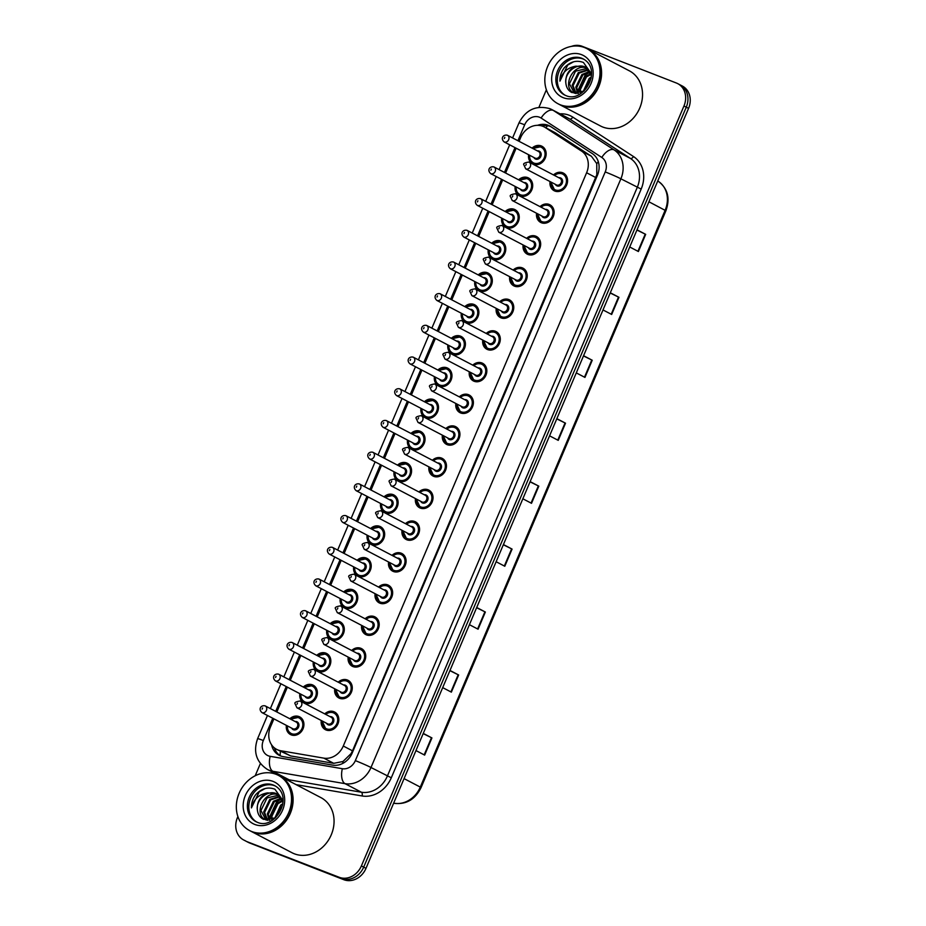 <?xml version="1.0" encoding="UTF-8"?>
<svg xmlns="http://www.w3.org/2000/svg" width="926" height="926" viewBox="0 0 926 926"><rect width="100%" height="100%" fill="white"/><g stroke="black" fill="none" stroke-linecap="round" stroke-linejoin="round"><path stroke-width="1.39" d="M540.043 206.637A9.954 8.496 117.6 0 1 549.187 204.449A9.954 8.496 117.6 0 1 549.917 204.785A9.954 8.496 117.6 0 1 553.042 217.124A9.954 8.496 117.6 0 1 541.409 222.761A9.954 8.496 117.6 0 1 540.68 222.425A9.954 8.496 117.6 0 1 536.582 213.258M526.593 238.341A9.954 8.496 117.6 0 1 535.726 236.153A9.954 8.496 117.6 0 1 536.455 236.477A9.954 8.496 117.6 0 1 539.58 248.828A9.954 8.496 117.6 0 1 527.959 254.465A9.954 8.496 117.6 0 1 527.23 254.129A9.954 8.496 117.6 0 1 523.132 244.962M513.131 270.045A9.954 8.496 117.6 0 1 522.276 267.857A9.954 8.496 117.6 0 1 523.005 268.181A9.954 8.496 117.6 0 1 526.13 280.532A9.954 8.496 117.6 0 1 514.497 286.169A9.954 8.496 117.6 0 1 513.768 285.833A9.954 8.496 117.6 0 1 509.67 276.666M499.681 301.749A9.954 8.496 117.6 0 1 508.814 299.561A9.954 8.496 117.6 0 1 509.543 299.885A9.954 8.496 117.6 0 1 512.668 312.236A9.954 8.496 117.6 0 1 501.047 317.873A9.954 8.496 117.6 0 1 500.318 317.537A9.954 8.496 117.6 0 1 496.22 308.37M486.219 333.453A9.954 8.496 117.6 0 1 495.364 331.253A9.954 8.496 117.6 0 1 496.093 331.589A9.954 8.496 117.6 0 1 499.218 343.928A9.954 8.496 117.6 0 1 487.585 349.565A9.954 8.496 117.6 0 1 486.856 349.241A9.954 8.496 117.6 0 1 482.759 340.074M472.769 365.157A9.954 8.496 117.6 0 1 481.902 362.957A9.954 8.496 117.6 0 1 482.631 363.293A9.954 8.496 117.6 0 1 485.756 375.632A9.954 8.496 117.6 0 1 474.124 381.269A9.954 8.496 117.6 0 1 473.394 380.945A9.954 8.496 117.6 0 1 469.297 371.777M459.308 396.86A9.954 8.496 117.6 0 1 468.44 394.661A9.954 8.496 117.6 0 1 469.169 394.997A9.954 8.496 117.6 0 1 472.295 407.336A9.954 8.496 117.6 0 1 460.673 412.973A9.954 8.496 117.6 0 1 459.944 412.649A9.954 8.496 117.6 0 1 455.847 403.481M445.846 428.564A9.954 8.496 117.6 0 1 454.99 426.365A9.954 8.496 117.6 0 1 455.719 426.701A9.954 8.496 117.6 0 1 458.845 439.04A9.954 8.496 117.6 0 1 447.212 444.677A9.954 8.496 117.6 0 1 446.482 444.341A9.954 8.496 117.6 0 1 442.385 435.174M432.396 460.268A9.954 8.496 117.6 0 1 441.528 458.069A9.954 8.496 117.6 0 1 442.258 458.405A9.954 8.496 117.6 0 1 445.383 470.744A9.954 8.496 117.6 0 1 433.762 476.381A9.954 8.496 117.6 0 1 433.032 476.045A9.954 8.496 117.6 0 1 428.935 466.878M418.934 491.961A9.954 8.496 117.6 0 1 428.078 489.773A9.954 8.496 117.6 0 1 428.807 490.097A9.954 8.496 117.6 0 1 431.933 502.448A9.954 8.496 117.6 0 1 420.3 508.085A9.954 8.496 117.6 0 1 419.571 507.749A9.954 8.496 117.6 0 1 415.473 498.582M405.484 523.665A9.954 8.496 117.6 0 1 414.616 521.477A9.954 8.496 117.6 0 1 415.346 521.801A9.954 8.496 117.6 0 1 418.471 534.152A9.954 8.496 117.6 0 1 406.85 539.789A9.954 8.496 117.6 0 1 406.12 539.453A9.954 8.496 117.6 0 1 402.023 530.285M392.022 555.369A9.954 8.496 117.6 0 1 401.155 553.181A9.954 8.496 117.6 0 1 401.884 553.505A9.954 8.496 117.6 0 1 405.009 565.855A9.954 8.496 117.6 0 1 393.388 571.492A9.954 8.496 117.6 0 1 392.659 571.157A9.954 8.496 117.6 0 1 388.561 561.989M378.56 587.072A9.954 8.496 117.6 0 1 387.705 584.873A9.954 8.496 117.6 0 1 388.434 585.209A9.954 8.496 117.6 0 1 391.559 597.559A9.954 8.496 117.6 0 1 379.926 603.185A9.954 8.496 117.6 0 1 379.197 602.861A9.954 8.496 117.6 0 1 375.099 593.693M365.11 618.776A9.954 8.496 117.6 0 1 374.243 616.577A9.954 8.496 117.6 0 1 374.972 616.913A9.954 8.496 117.6 0 1 378.097 629.252A9.954 8.496 117.6 0 1 366.476 634.889A9.954 8.496 117.6 0 1 365.747 634.565A9.954 8.496 117.6 0 1 361.649 625.397M351.649 650.48A9.954 8.496 117.6 0 1 360.793 648.281A9.954 8.496 117.6 0 1 361.522 648.617A9.954 8.496 117.6 0 1 364.647 660.956A9.954 8.496 117.6 0 1 353.014 666.593A9.954 8.496 117.6 0 1 352.285 666.269A9.954 8.496 117.6 0 1 348.188 657.101M338.198 682.184A9.954 8.496 117.6 0 1 347.331 679.985A9.954 8.496 117.6 0 1 348.06 680.321A9.954 8.496 117.6 0 1 351.185 692.66A9.954 8.496 117.6 0 1 339.564 698.297A9.954 8.496 117.6 0 1 338.835 697.961A9.954 8.496 117.6 0 1 334.737 688.794M324.737 713.888A9.954 8.496 117.6 0 1 333.881 711.689A9.954 8.496 117.6 0 1 334.61 712.025A9.954 8.496 117.6 0 1 337.735 724.363A9.954 8.496 117.6 0 1 326.102 730.001A9.954 8.496 117.6 0 1 325.373 729.665A9.954 8.496 117.6 0 1 321.276 720.497M553.505 174.945A9.954 8.496 117.6 0 1 562.638 172.745A9.954 8.496 117.6 0 1 563.367 173.081A9.954 8.496 117.6 0 1 566.492 185.42A9.954 8.496 117.6 0 1 554.871 191.057A9.954 8.496 117.6 0 1 554.142 190.721A9.954 8.496 117.6 0 1 550.044 181.554M518.618 179.818A9.954 8.496 117.6 0 1 527.751 177.618A9.954 8.496 117.6 0 1 528.48 177.954A9.954 8.496 117.6 0 1 531.605 190.293A9.954 8.496 117.6 0 1 519.984 195.93A9.954 8.496 117.6 0 1 519.255 195.606A9.954 8.496 117.6 0 1 515.157 186.439M505.156 211.522A9.954 8.496 117.6 0 1 514.3 209.322A9.954 8.496 117.6 0 1 515.03 209.658A9.954 8.496 117.6 0 1 518.155 221.997A9.954 8.496 117.6 0 1 506.522 227.634A9.954 8.496 117.6 0 1 505.793 227.298A9.954 8.496 117.6 0 1 501.695 218.131M491.706 243.225A9.954 8.496 117.6 0 1 500.839 241.026A9.954 8.496 117.6 0 1 501.568 241.362A9.954 8.496 117.6 0 1 504.693 253.701A9.954 8.496 117.6 0 1 493.06 259.338A9.954 8.496 117.6 0 1 492.331 259.002A9.954 8.496 117.6 0 1 488.233 249.835M478.244 274.918A9.954 8.496 117.6 0 1 487.377 272.73A9.954 8.496 117.6 0 1 488.106 273.054A9.954 8.496 117.6 0 1 491.231 285.405A9.954 8.496 117.6 0 1 479.61 291.042A9.954 8.496 117.6 0 1 478.881 290.706A9.954 8.496 117.6 0 1 474.783 281.539M464.783 306.622A9.954 8.496 117.6 0 1 473.927 304.434A9.954 8.496 117.6 0 1 474.656 304.758A9.954 8.496 117.6 0 1 477.781 317.109A9.954 8.496 117.6 0 1 466.148 322.746A9.954 8.496 117.6 0 1 465.419 322.41A9.954 8.496 117.6 0 1 461.322 313.243M451.332 338.326A9.954 8.496 117.6 0 1 460.465 336.138A9.954 8.496 117.6 0 1 461.194 336.462A9.954 8.496 117.6 0 1 464.32 348.813A9.954 8.496 117.6 0 1 452.698 354.45A9.954 8.496 117.6 0 1 451.969 354.114A9.954 8.496 117.6 0 1 447.871 344.947M437.871 370.03A9.954 8.496 117.6 0 1 447.015 367.83A9.954 8.496 117.6 0 1 447.744 368.166A9.954 8.496 117.6 0 1 450.869 380.517A9.954 8.496 117.6 0 1 439.237 386.142A9.954 8.496 117.6 0 1 438.507 385.818A9.954 8.496 117.6 0 1 434.41 376.65M424.421 401.734A9.954 8.496 117.6 0 1 433.553 399.534A9.954 8.496 117.6 0 1 434.282 399.87A9.954 8.496 117.6 0 1 437.408 412.209A9.954 8.496 117.6 0 1 425.786 417.846A9.954 8.496 117.6 0 1 425.057 417.522A9.954 8.496 117.6 0 1 420.96 408.354M410.959 433.437A9.954 8.496 117.6 0 1 420.103 431.238A9.954 8.496 117.6 0 1 420.832 431.574A9.954 8.496 117.6 0 1 423.958 443.913A9.954 8.496 117.6 0 1 412.325 449.55A9.954 8.496 117.6 0 1 411.595 449.226A9.954 8.496 117.6 0 1 407.498 440.058M397.497 465.141A9.954 8.496 117.6 0 1 406.641 462.942A9.954 8.496 117.6 0 1 407.371 463.278A9.954 8.496 117.6 0 1 410.496 475.617A9.954 8.496 117.6 0 1 398.863 481.254A9.954 8.496 117.6 0 1 398.134 480.918A9.954 8.496 117.6 0 1 394.036 471.751M384.047 496.845A9.954 8.496 117.6 0 1 393.18 494.646A9.954 8.496 117.6 0 1 393.909 494.982A9.954 8.496 117.6 0 1 397.034 507.321A9.954 8.496 117.6 0 1 385.413 512.958A9.954 8.496 117.6 0 1 384.684 512.622A9.954 8.496 117.6 0 1 380.586 503.455M370.585 528.538A9.954 8.496 117.6 0 1 379.729 526.35A9.954 8.496 117.6 0 1 380.459 526.674A9.954 8.496 117.6 0 1 383.584 539.025A9.954 8.496 117.6 0 1 371.951 544.662A9.954 8.496 117.6 0 1 371.222 544.326A9.954 8.496 117.6 0 1 367.124 535.159M357.135 560.242A9.954 8.496 117.6 0 1 366.268 558.054A9.954 8.496 117.6 0 1 366.997 558.378A9.954 8.496 117.6 0 1 370.122 570.729A9.954 8.496 117.6 0 1 358.501 576.366A9.954 8.496 117.6 0 1 357.772 576.03A9.954 8.496 117.6 0 1 353.674 566.862M343.673 591.945A9.954 8.496 117.6 0 1 352.818 589.758A9.954 8.496 117.6 0 1 353.547 590.082A9.954 8.496 117.6 0 1 356.672 602.432A9.954 8.496 117.6 0 1 345.039 608.069A9.954 8.496 117.6 0 1 344.31 607.734A9.954 8.496 117.6 0 1 340.212 598.566M330.223 623.649A9.954 8.496 117.6 0 1 339.356 621.45A9.954 8.496 117.6 0 1 340.085 621.786A9.954 8.496 117.6 0 1 343.21 634.136A9.954 8.496 117.6 0 1 331.577 639.762A9.954 8.496 117.6 0 1 330.848 639.438A9.954 8.496 117.6 0 1 326.751 630.27M316.761 655.353A9.954 8.496 117.6 0 1 325.894 653.154A9.954 8.496 117.6 0 1 326.623 653.49A9.954 8.496 117.6 0 1 329.749 665.829A9.954 8.496 117.6 0 1 318.127 671.466A9.954 8.496 117.6 0 1 317.398 671.142A9.954 8.496 117.6 0 1 313.301 661.974M303.3 687.057A9.954 8.496 117.6 0 1 312.444 684.858A9.954 8.496 117.6 0 1 313.173 685.194A9.954 8.496 117.6 0 1 316.298 697.533A9.954 8.496 117.6 0 1 304.666 703.17A9.954 8.496 117.6 0 1 303.936 702.846A9.954 8.496 117.6 0 1 299.839 693.678M289.85 718.761A9.954 8.496 117.6 0 1 298.982 716.562A9.954 8.496 117.6 0 1 299.711 716.898A9.954 8.496 117.6 0 1 302.837 729.237A9.954 8.496 117.6 0 1 291.215 734.874A9.954 8.496 117.6 0 1 290.486 734.538A9.954 8.496 117.6 0 1 286.389 725.371M532.068 148.114A9.954 8.496 117.6 0 1 541.212 145.914A9.954 8.496 117.6 0 1 541.942 146.25A9.954 8.496 117.6 0 1 545.067 158.589A9.954 8.496 117.6 0 1 533.434 164.226A9.954 8.496 117.6 0 1 532.705 163.902A9.954 8.496 117.6 0 1 528.607 154.735M273.922 718.854L270.438 727.037A18.67 15.939 -62.4 0 0 276.666 749.377L290.637 755.929L333.73 763.325L342.979 761.496L351.081 753.59L352.493 750.836L596.819 174.667L596.761 163.636L591.413 156.251L555.172 132.719L544.152 126.897A18.67 15.939 -62.4 0 0 542.786 126.272A18.67 15.939 -62.4 0 0 520.632 137.638L519.069 141.308M276.666 749.377A18.67 15.939 -62.4 0 0 280.728 750.743L323.811 758.139A18.67 15.939 -62.4 0 0 343.28 746.02L586.609 172.768A18.67 15.939 -62.4 0 0 581.505 151.065L545.264 127.533A18.67 15.939 -62.4 0 0 544.152 126.897M516.141 148.206L505.608 173.012M502.679 179.91L492.157 204.715M489.229 211.614L478.696 236.419M475.767 243.318L465.246 268.123M462.317 275.022L451.784 299.827M448.855 306.726L438.322 331.531M435.405 338.418L424.872 363.224M421.943 370.122L411.41 394.927M408.482 401.826L397.96 426.631M395.032 433.53L384.498 458.335M381.57 465.234L371.048 490.039M368.12 496.938L357.586 521.743M354.658 528.642L344.125 553.447M341.196 560.346L330.675 585.151M327.746 592.05L317.213 616.843M314.284 623.742L303.763 648.547M300.834 655.446L290.301 680.251M287.373 687.15L276.839 711.955M571.411 46.393A18.67 15.939 117.6 0 1 582.176 46.3L676.374 83.016A18.67 15.939 117.6 0 1 677.751 83.641A18.67 15.939 117.6 0 1 683.967 105.981L361.395 865.926A18.67 15.939 117.6 0 1 339.229 877.292L247.323 841.78A18.67 15.939 117.6 0 1 245.957 841.155A18.67 15.939 117.6 0 0 247.323 841.78L341.532 878.496L249.626 842.984A18.67 15.939 117.6 0 1 248.249 842.359L243.654 839.963A18.67 15.939 117.6 0 1 237.438 817.612L237.889 816.558M361.395 865.926L363.686 867.13A18.67 15.939 117.6 0 1 341.532 878.496A18.67 15.939 117.6 0 0 363.686 867.13L686.27 107.184L363.686 867.13L365.99 868.333A18.67 15.939 117.6 0 1 343.824 879.7L249.626 842.984M677.751 83.641L680.043 84.845A18.67 15.939 117.6 0 1 686.27 107.184A18.67 15.939 117.6 0 0 680.043 84.845L682.346 86.037A18.67 15.939 117.6 0 1 688.562 108.388L365.99 868.333M476.705 607.502L485.363 612.04L478.071 629.205L469.413 624.68M449.978 670.459L458.648 674.985L451.356 692.15L442.697 687.624M423.263 733.404L431.921 737.929L424.64 755.107L415.971 750.569M556.862 418.668L565.52 423.194L558.239 440.359L549.569 435.833M583.577 355.723L592.235 360.249L584.954 377.414L576.285 372.889M610.292 292.766L618.962 297.304L611.669 314.47L603.011 309.944M637.019 229.822L645.677 234.359L638.396 251.525L629.726 246.987M503.42 544.557L512.078 549.095L504.797 566.261L496.128 561.723M530.135 481.613L538.805 486.15L531.512 503.316L522.854 498.778M530.042 481.833L538.805 486.15M503.327 544.777L512.078 549.095M636.926 230.042L645.677 234.359M610.199 292.986L618.962 297.304M583.484 355.931L592.235 360.249M556.769 418.888L565.52 423.194M423.17 733.623L431.921 737.929M449.886 670.667L458.648 674.985M476.612 607.722L485.363 612.04M271.596 744.84A18.67 15.939 -62.4 0 0 279.12 755.269A18.67 15.939 -62.4 0 0 283.182 756.635L332.747 765.131A18.67 15.939 -62.4 0 0 352.204 753.012L597.432 175.303A18.67 15.939 -62.4 0 0 592.316 153.612L550.646 126.549A18.67 15.939 -62.4 0 0 549.535 125.901A18.67 15.939 -62.4 0 0 548.169 125.276A18.67 15.939 -62.4 0 0 537.555 125.323M541.826 125.936A18.67 15.939 117.6 0 1 550.472 126.48A18.67 15.939 117.6 0 1 550.657 126.561M255.206 775.757L260.38 763.556M538.944 107.312L546.375 89.799M245.02 840.577A18.67 15.939 117.6 0 1 243.654 839.963M280.3 755.813A18.67 15.939 117.6 0 1 274.374 747.872M588.276 49.356A31.125 26.565 117.6 0 1 588.427 49.425A31.125 26.565 117.6 0 1 598.184 88.005A31.125 26.565 117.6 0 1 561.851 105.61A31.125 26.565 117.6 0 1 559.57 104.58A31.125 26.565 117.6 0 1 559.431 104.499M588.427 49.425L629.367 70.839A31.125 26.565 117.6 0 1 639.137 109.418A31.125 26.565 117.6 0 1 602.803 127.036A31.125 26.565 117.6 0 1 600.523 125.994L559.57 104.58M586.841 48.603L588.137 49.275A31.125 26.565 117.6 0 1 597.907 87.854A31.125 26.565 117.6 0 1 561.561 105.46A31.125 26.565 117.6 0 1 559.292 104.43L557.996 103.747A31.125 26.565 117.6 0 1 548.227 65.179A31.125 26.565 117.6 0 1 584.561 47.562A31.125 26.565 117.6 0 1 586.841 48.603A31.125 26.565 117.6 0 1 596.61 87.171A31.125 26.565 117.6 0 1 560.276 104.788A31.125 26.565 117.6 0 1 557.996 103.747M565.173 95.262A20.291 17.328 117.6 0 1 559.732 70.075A20.291 17.328 117.6 0 1 583.206 59.021A20.291 17.328 117.6 0 1 583.959 59.333M583.924 91.153L572.036 92.623C568.471 90.875 566.423 87.796 565.89 83.386L565.832 82.97C564.316 73.27 576.018 62.771 584.931 66.915L585.556 67.181M586.019 67.413L591.413 73.293M591.506 73.895L583.426 62.47C576.342 59.854 569.895 61.706 564.108 68.026C561.202 72.031 559.813 76.407 559.929 81.152C561.978 72.575 567.349 67.575 576.007 66.151L585.105 66.927L591.425 75.839M574.351 93.051L569.421 83.803L575.521 71.186L587.246 68.385M574.861 93.26C560.681 88.734 572.939 61.602 587.674 68.35M576.215 93.572L573.078 85.713L579.178 73.096L588.762 69.948M575.798 93.561L572.164 85.238L578.264 72.622L588.404 69.519M578.287 93.445L576.724 87.623L582.824 75.006L590.059 71.904M577.72 93.514L575.81 87.148L581.91 74.531L589.758 71.371M580.845 92.762L580.37 89.533L586.471 76.916L591.077 74.404M580.162 93.005L579.456 89.058L585.556 76.441L590.857 73.71M584.017 91.072L591.124 78.085M583.149 91.651L589.214 78.351L591.309 76.939M565.832 82.97C565.404 74.913 568.795 69.311 576.007 66.151M559.929 81.152L567.707 65.086L573.622 61.776M578.403 93.422L578.183 91.188L585.95 74.636L590.117 72.02M577.859 92.623L577.731 90.945L585.498 74.393L589.086 72.054M279.791 776.104A31.125 26.565 117.6 0 1 279.93 776.185A31.125 26.565 117.6 0 1 289.699 814.753A31.125 26.565 117.6 0 1 253.365 832.37A31.125 26.565 117.6 0 1 251.085 831.328A31.125 26.565 117.6 0 1 250.946 831.259M279.93 776.185L320.882 797.599A31.125 26.565 117.6 0 1 330.651 836.178A31.125 26.565 117.6 0 1 294.306 853.784A31.125 26.565 117.6 0 1 292.037 852.753L251.085 831.328M278.356 775.351L279.652 776.034A31.125 26.565 117.6 0 1 289.41 814.602A31.125 26.565 117.6 0 1 253.076 832.219A31.125 26.565 117.6 0 1 250.796 831.178L249.511 830.506A31.125 26.565 117.6 0 1 239.741 791.927A31.125 26.565 117.6 0 1 276.075 774.321A31.125 26.565 117.6 0 1 278.356 775.351A31.125 26.565 117.6 0 1 288.125 813.931A31.125 26.565 117.6 0 1 251.779 831.536A31.125 26.565 117.6 0 1 249.511 830.506M256.676 822.01A20.291 17.328 117.6 0 1 251.235 796.823A20.291 17.328 117.6 0 1 274.721 785.769A20.291 17.328 117.6 0 1 275.473 786.093M275.439 817.913L263.551 819.383C259.974 817.623 257.926 814.544 257.405 810.134L257.347 809.718C255.831 800.018 267.533 789.531 276.446 793.663L277.071 793.941M277.522 794.161L282.928 800.041M283.02 800.643L274.929 789.218C267.846 786.614 261.41 788.466 255.622 794.786C252.717 798.791 251.328 803.155 251.432 807.9C253.493 799.323 258.852 794.334 267.521 792.899L276.619 793.686L282.939 802.587M265.855 819.799L260.935 810.563L267.035 797.946L278.761 795.145M266.375 820.019C252.185 815.493 264.454 788.35 279.177 795.098M267.73 820.332L264.581 812.472L270.681 799.856L280.277 796.696M267.313 820.309L263.667 811.998L269.767 799.381L279.918 796.279M269.802 820.193L268.239 814.382L274.339 801.766L281.573 798.663M269.234 820.262L267.325 813.908L273.425 801.279L281.272 798.131M272.36 819.522L271.885 816.292L277.985 803.675L282.592 801.152M271.677 819.753L270.971 815.806L277.071 803.189L282.372 800.469M275.531 817.82L282.627 804.844M274.652 818.41L280.717 805.099L282.812 803.687M257.347 809.718C256.907 801.673 260.299 796.071 267.521 792.899M251.432 807.9L259.211 791.846L265.137 788.535M269.906 820.181L269.697 817.936L277.464 801.384L281.631 798.779M269.373 819.371L269.234 817.704L277.001 801.152L280.601 798.814M555.172 132.719L545.264 127.533M280.161 755.72A18.67 9.376 -80.3 0 1 280.428 751.345M597.571 174.968A18.67 0.914 -157 0 0 596.819 174.667M596.761 163.636A18.67 9.7 -57 0 1 598.335 161.784M351.822 753.88A18.67 0.914 -157 0 0 351.081 753.59M545.738 127.719A18.67 9.7 -57 0 1 547.729 125.728M342.77 763.418A18.67 9.376 -80.3 0 1 342.979 761.496M591.413 156.251L581.505 151.065M595.823 177.584L586.609 172.768M352.493 750.836L343.28 746.02M333.73 763.325L323.811 758.139M290.637 755.929L280.728 750.743M648.918 201.775L665.91 210.758L421.064 787.598L420.288 787.1L665.146 210.26A24.898 21.252 -62.4 0 0 658.328 181.334A6.227 3.229 -57 0 1 658.455 181.415C667.808 188.638 670.285 198.419 665.91 210.758M421.064 787.598C415.299 799.219 406.549 804.497 394.812 803.421A6.227 3.125 -80.3 0 1 394.326 803.259A24.898 21.252 -62.4 0 0 420.288 787.1L404.072 778.616M393.654 803.143L394.326 803.259L393.735 802.946M657.726 181.021L658.455 181.415M688.562 108.388L683.967 105.981M343.824 879.7L339.229 877.292M531.061 503.073L538.342 485.907M557.776 440.128L565.057 422.962M584.491 377.183L591.783 360.017M611.218 314.227L618.499 297.072M637.933 251.282L645.225 234.128M504.334 566.018L511.627 548.863M477.619 628.962L484.9 611.808M450.904 691.919L458.185 674.753M424.177 754.864L431.47 737.698M272.776 718.252L263.32 740.534A12.443 10.626 -62.4 0 0 268.378 755.836A12.443 10.626 -62.4 0 0 270.172 756.334L342.354 768.707A12.443 10.626 -62.4 0 0 355.329 760.628L605.222 171.935A12.443 10.626 -62.4 0 0 601.807 157.466L541.108 118.053A12.443 10.626 -62.4 0 0 539.464 117.208A12.443 10.626 -62.4 0 0 524.683 124.79L517.923 140.717M550.067 108.77A24.898 21.252 117.6 0 1 551.884 109.604L549.731 108.62C536.038 104.985 525.794 109.766 518.977 122.938A12.443 0.613 23 0 1 524.683 124.79M541.108 118.053A12.443 6.47 -57 0 1 553.366 110.46L614.065 149.873A24.898 21.252 117.6 0 1 620.883 178.811L370.99 767.504A24.898 21.252 117.6 0 1 345.039 783.662L272.857 771.289A24.898 21.252 117.6 0 1 269.269 770.293A24.898 21.252 117.6 0 1 267.44 769.46L283.819 778.025A24.898 21.252 -62.4 0 0 285.648 778.859A24.898 21.252 -62.4 0 0 289.236 779.854L361.418 792.228A24.898 21.252 -62.4 0 0 387.369 776.069L637.262 187.376A24.898 21.252 -62.4 0 0 630.444 158.45L569.745 119.026A24.898 21.252 -62.4 0 0 568.263 118.169L551.884 109.604A24.898 21.252 117.6 0 1 553.366 110.46L569.745 119.026A3.114 1.62 123 0 0 572.8 117.127L633.5 156.552A28.011 23.902 117.6 0 1 641.174 189.089L391.293 777.794A28.011 23.902 117.6 0 1 362.089 795.966L296.146 784.658M290.058 781.475A3.114 1.563 99.7 0 0 289.236 779.854L272.857 771.289A12.443 6.251 -80.3 0 1 270.172 756.334M559.999 113.84A28.011 23.902 117.6 0 1 569.096 115.229A28.011 23.902 117.6 0 1 572.8 117.127M601.807 157.466A12.443 6.47 -57 0 1 614.065 149.873L630.444 158.45A3.114 1.62 123 0 0 633.5 156.552M605.222 171.935A12.443 0.613 23 0 1 620.883 178.811L641.174 189.089M342.354 768.707A12.443 6.251 -80.3 0 0 345.039 783.662L361.418 792.228A3.114 1.563 99.7 0 1 362.089 795.966M355.329 760.628A12.443 0.613 23 0 1 370.99 767.504L391.293 777.794M514.995 147.616L504.473 172.421M501.545 179.308L491.011 204.114M488.083 211.012L477.561 235.817M474.633 242.716L464.1 267.521M461.171 274.42L450.638 299.225M447.709 306.124L437.188 330.929M434.259 337.828L423.726 362.633M420.798 369.532L410.276 394.337M407.347 401.236L396.814 426.041M393.886 432.94L383.352 457.733M380.436 464.632L369.902 489.437M366.974 496.336L356.441 521.141M353.512 528.04L342.99 552.845M340.062 559.744L329.529 584.549M326.6 591.448L316.079 616.253M313.15 623.152L302.617 647.957M299.688 654.856L289.155 679.661M286.227 686.56L275.705 711.353M267.452 715.474L257.613 738.67A12.443 0.613 23 0 1 263.32 740.534M532.867 148.53A9.341 7.964 117.6 0 1 541.224 146.632A9.341 7.964 117.6 0 1 541.942 146.956A9.341 7.964 117.6 0 1 544.87 158.52A9.341 7.964 117.6 0 1 533.966 163.809A9.341 7.964 117.6 0 1 533.283 163.497A9.341 7.964 117.6 0 1 529.406 155.151M529.637 155.267A8.716 7.443 -62.4 0 0 533.92 163.08A8.716 7.443 -62.4 0 0 544.268 157.779A8.716 7.443 -62.4 0 0 540.726 147.06A8.716 7.443 -62.4 0 0 533.098 148.646M537.358 150.88A4.352 3.716 117.6 0 1 539.025 151.065A4.352 3.716 117.6 0 1 540.796 156.425A4.352 3.716 117.6 0 1 535.622 159.075A4.352 3.716 117.6 0 1 533.897 157.501M535.043 158.08A3.739 3.183 -62.4 0 0 538.77 151.609A3.739 3.183 -62.4 0 0 538.492 151.494M507.46 135.254A3.739 3.183 117.6 0 1 504.276 142.002L535.309 158.23M504.323 138.506L504.809 137.372L504.323 138.506M554.304 175.361A9.341 7.964 117.6 0 1 562.684 173.463A9.341 7.964 117.6 0 1 563.367 173.775A9.341 7.964 117.6 0 1 566.307 185.35A9.341 7.964 117.6 0 1 555.403 190.64A9.341 7.964 117.6 0 1 554.72 190.328A9.341 7.964 117.6 0 1 550.843 181.971M551.074 182.098A8.716 7.443 -62.4 0 0 555.357 189.911A8.716 7.443 -62.4 0 0 565.693 184.61A8.716 7.443 -62.4 0 0 562.163 173.891A8.716 7.443 -62.4 0 0 554.535 175.477M558.795 177.699A4.352 3.716 117.6 0 1 560.462 177.896A4.352 3.716 117.6 0 1 562.232 183.255A4.352 3.716 117.6 0 1 557.058 185.906A4.352 3.716 117.6 0 1 555.334 184.32M556.48 184.911A3.739 3.183 -62.4 0 0 560.195 178.44A3.739 3.183 -62.4 0 0 559.929 178.313M525.98 168.949A3.739 3.183 117.6 0 1 525.702 168.833L523.85 164.828C522.982 163.636 524.637 162.71 528.804 162.05L529.163 162.212A3.739 3.183 117.6 0 1 525.98 168.949M526.246 164.191L525.76 165.337L526.246 164.191M528.896 162.085A3.739 3.183 117.6 0 1 529.163 162.212L560.195 178.44M519.417 180.234A9.341 7.964 117.6 0 1 527.797 178.348A9.341 7.964 117.6 0 1 528.48 178.649A9.341 7.964 117.6 0 1 531.408 190.224A9.341 7.964 117.6 0 1 520.505 195.513A9.341 7.964 117.6 0 1 519.822 195.201A9.341 7.964 117.6 0 1 515.956 186.855M516.176 186.971A8.716 7.443 -62.4 0 0 520.47 194.784A8.716 7.443 -62.4 0 0 530.806 189.483A8.716 7.443 -62.4 0 0 527.264 178.764A8.716 7.443 -62.4 0 0 519.648 180.35M523.896 182.584A4.352 3.716 117.6 0 1 525.563 182.769A4.352 3.716 117.6 0 1 527.334 188.128A4.352 3.716 117.6 0 1 522.171 190.779A4.352 3.716 117.6 0 1 520.435 189.193M521.593 189.784A3.739 3.183 -62.4 0 0 525.308 183.313A3.739 3.183 -62.4 0 0 525.03 183.198M493.998 166.958A3.739 3.183 117.6 0 1 490.815 173.706L521.847 189.934M490.861 170.21L491.347 169.064L490.861 170.21M517.356 211.579L514.324 210.04A9.341 7.964 117.6 0 1 515.03 210.352A9.341 7.964 117.6 0 1 517.958 221.927A9.341 7.964 117.6 0 1 507.054 227.217A9.341 7.964 117.6 0 1 506.372 226.905A9.341 7.964 117.6 0 1 502.494 218.548M502.725 218.675A8.716 7.443 -62.4 0 0 507.008 226.488A8.716 7.443 -62.4 0 0 517.356 221.187A8.716 7.443 -62.4 0 0 513.814 210.468A8.716 7.443 -62.4 0 0 506.186 212.054M510.446 214.276A4.352 3.716 117.6 0 1 512.113 214.473A4.352 3.716 117.6 0 1 513.884 219.832A4.352 3.716 117.6 0 1 508.71 222.483A4.352 3.716 117.6 0 1 506.985 220.897M508.131 221.488A3.739 3.183 -62.4 0 0 511.858 215.017A3.739 3.183 -62.4 0 0 511.58 214.89M480.548 198.662A3.739 3.183 117.6 0 1 477.353 205.41L508.386 221.638M477.411 201.914L477.897 200.768L477.411 201.914M505.955 211.938A9.341 7.964 117.6 0 1 514.3 210.028M492.493 243.642A9.341 7.964 117.6 0 1 500.885 241.744A9.341 7.964 117.6 0 1 501.568 242.056A9.341 7.964 117.6 0 1 504.496 253.631A9.341 7.964 117.6 0 1 493.593 258.921A9.341 7.964 117.6 0 1 492.91 258.609A9.341 7.964 117.6 0 1 489.032 250.251M489.264 250.379A8.716 7.443 -62.4 0 0 493.546 258.192A8.716 7.443 -62.4 0 0 503.894 252.891A8.716 7.443 -62.4 0 0 500.353 242.172A8.716 7.443 -62.4 0 0 492.725 243.758M496.984 245.98A4.352 3.716 117.6 0 1 498.651 246.177A4.352 3.716 117.6 0 1 500.422 251.536A4.352 3.716 117.6 0 1 495.248 254.187A4.352 3.716 117.6 0 1 493.523 252.601M494.681 253.192A3.739 3.183 -62.4 0 0 498.396 246.721A3.739 3.183 -62.4 0 0 498.119 246.594M467.086 230.366A3.739 3.183 117.6 0 1 463.903 237.102L494.935 253.342M463.949 233.618L464.435 232.472L463.949 233.618M479.043 275.335A9.341 7.964 117.6 0 1 487.423 273.448A9.341 7.964 117.6 0 1 488.106 273.76A9.341 7.964 117.6 0 1 491.035 285.335A9.341 7.964 117.6 0 1 480.143 290.614A9.341 7.964 117.6 0 1 479.46 290.313A9.341 7.964 117.6 0 1 475.582 281.955M475.814 282.083A8.716 7.443 -62.4 0 0 480.096 289.896A8.716 7.443 -62.4 0 0 490.433 284.595A8.716 7.443 -62.4 0 0 486.891 273.876A8.716 7.443 -62.4 0 0 479.274 275.462M483.534 277.684A4.352 3.716 117.6 0 1 485.201 277.881A4.352 3.716 117.6 0 1 486.972 283.24A4.352 3.716 117.6 0 1 481.798 285.891A4.352 3.716 117.6 0 1 480.062 284.305M481.219 284.884A3.739 3.183 -62.4 0 0 484.935 278.425A3.739 3.183 -62.4 0 0 484.668 278.298M453.636 262.07A3.739 3.183 117.6 0 1 450.441 268.806L481.474 285.046M450.499 265.322L450.985 264.176L450.499 265.322M540.772 207.019L543.724 205.213L549.211 205.167A9.341 7.964 117.6 0 1 549.917 205.479A9.341 7.964 117.6 0 1 552.845 217.054A9.341 7.964 117.6 0 1 541.942 222.333A9.341 7.964 117.6 0 1 541.259 222.032A9.341 7.964 117.6 0 1 537.381 213.674M540.842 207.065A9.341 7.964 117.6 0 1 549.199 205.155M537.612 213.802A8.716 7.443 -62.4 0 0 541.895 221.615A8.716 7.443 -62.4 0 0 552.243 216.314A8.716 7.443 -62.4 0 0 548.701 205.595A8.716 7.443 -62.4 0 0 541.073 207.181M545.333 209.403A4.352 3.716 117.6 0 1 547 209.6A4.352 3.716 117.6 0 1 548.771 214.959A4.352 3.716 117.6 0 1 543.597 217.61A4.352 3.716 117.6 0 1 541.872 216.024M543.018 216.615A3.739 3.183 -62.4 0 0 546.745 210.144A3.739 3.183 -62.4 0 0 546.467 210.017M512.518 200.653A3.739 3.183 117.6 0 1 512.252 200.525L510.4 196.532C509.52 195.34 511.175 194.414 515.354 193.754L515.713 193.916A3.739 3.183 117.6 0 1 512.518 200.653M512.784 195.895L512.298 197.041L512.784 195.895M515.435 193.789A3.739 3.183 117.6 0 1 515.713 193.916L546.745 210.144M527.392 238.758A9.341 7.964 117.6 0 1 535.772 236.871A9.341 7.964 117.6 0 1 536.455 237.183A9.341 7.964 117.6 0 1 539.383 248.758A9.341 7.964 117.6 0 1 528.491 254.037A9.341 7.964 117.6 0 1 527.808 253.724A9.341 7.964 117.6 0 1 523.931 245.378M524.162 245.506A8.716 7.443 -62.4 0 0 528.445 253.319A8.716 7.443 -62.4 0 0 538.782 248.018A8.716 7.443 -62.4 0 0 535.24 237.299A8.716 7.443 -62.4 0 0 527.623 238.885M531.871 241.107A4.352 3.716 117.6 0 1 533.538 241.304A4.352 3.716 117.6 0 1 535.309 246.663A4.352 3.716 117.6 0 1 530.147 249.314A4.352 3.716 117.6 0 1 528.41 247.728M529.568 248.307A3.739 3.183 -62.4 0 0 533.283 241.848A3.739 3.183 -62.4 0 0 533.017 241.721M499.068 232.357A3.739 3.183 117.6 0 1 498.79 232.229L496.938 228.224C496.07 227.044 497.713 226.118 501.892 225.446L502.251 225.62A3.739 3.183 117.6 0 1 499.068 232.357M499.322 227.599L498.848 228.745L499.322 227.599M501.985 225.493A3.739 3.183 117.6 0 1 502.251 225.62L533.283 241.848M522.322 268.575A9.341 7.964 117.6 0 1 523.005 268.887A9.341 7.964 117.6 0 1 525.933 280.462A9.341 7.964 117.6 0 1 515.03 285.74A9.341 7.964 117.6 0 1 514.347 285.428A9.341 7.964 117.6 0 1 510.469 277.082M513.93 270.461A9.341 7.964 117.6 0 1 522.287 268.563M510.701 277.198A8.716 7.443 -62.4 0 0 514.983 285.023A8.716 7.443 -62.4 0 0 525.331 279.71A8.716 7.443 -62.4 0 0 521.789 269.003A8.716 7.443 -62.4 0 0 514.161 270.589M518.421 272.811A4.352 3.716 117.6 0 1 520.088 273.008A4.352 3.716 117.6 0 1 521.859 278.367A4.352 3.716 117.6 0 1 516.685 281.018A4.352 3.716 117.6 0 1 514.96 279.432M516.106 280.011A3.739 3.183 -62.4 0 0 519.833 273.552A3.739 3.183 -62.4 0 0 519.555 273.425M485.606 264.06A3.739 3.183 117.6 0 1 485.34 263.933L483.476 259.928C482.608 258.748 484.263 257.822 488.442 257.15L488.801 257.312A3.739 3.183 117.6 0 1 485.606 264.06M485.872 259.303L485.386 260.449L485.872 259.303M488.523 257.196A3.739 3.183 117.6 0 1 488.801 257.312L519.833 273.552M565.774 95.517A20.291 17.328 117.6 0 1 564.443 94.915A20.291 17.328 117.6 0 1 558.077 69.751A20.291 17.328 117.6 0 1 581.771 58.269A20.291 17.328 117.6 0 1 583.264 58.94C603.115 69.82 583.415 103.816 565.855 95.552L564.443 94.915M563.286 97.693A23.405 19.978 117.6 0 1 553.771 68.906A23.405 19.978 117.6 0 1 581.551 54.657A23.405 19.978 117.6 0 1 591.066 83.444A23.405 19.978 117.6 0 1 563.286 97.693M257.278 822.276A20.291 17.328 117.6 0 1 255.958 821.663A20.291 17.328 117.6 0 1 249.592 796.51A20.291 17.328 117.6 0 1 273.286 785.028A20.291 17.328 117.6 0 1 274.767 785.699C294.63 796.568 274.929 830.564 257.359 822.3L255.958 821.663M254.789 824.453A23.405 19.978 117.6 0 1 245.286 795.665A23.405 19.978 117.6 0 1 273.066 781.405A23.405 19.978 117.6 0 1 282.58 810.192A23.405 19.978 117.6 0 1 254.789 824.453M465.581 307.038A9.341 7.964 117.6 0 1 473.973 305.152A9.341 7.964 117.6 0 1 474.656 305.464A9.341 7.964 117.6 0 1 477.584 317.039A9.341 7.964 117.6 0 1 466.681 322.317A9.341 7.964 117.6 0 1 465.998 322.005A9.341 7.964 117.6 0 1 462.12 313.659M462.352 313.787A8.716 7.443 -62.4 0 0 466.635 321.6A8.716 7.443 -62.4 0 0 476.983 316.287A8.716 7.443 -62.4 0 0 473.441 305.58A8.716 7.443 -62.4 0 0 465.813 307.166M470.072 309.388A4.352 3.716 117.6 0 1 471.739 309.585A4.352 3.716 117.6 0 1 473.51 314.944A4.352 3.716 117.6 0 1 468.336 317.595A4.352 3.716 117.6 0 1 466.611 316.009M467.757 316.588A3.739 3.183 -62.4 0 0 471.484 310.129A3.739 3.183 -62.4 0 0 471.207 310.002M440.174 293.774A3.739 3.183 117.6 0 1 436.991 300.51L468.024 316.75M437.037 297.026L437.523 295.88L437.037 297.026M452.131 338.742A9.341 7.964 117.6 0 1 460.511 336.856A9.341 7.964 117.6 0 1 461.194 337.168A9.341 7.964 117.6 0 1 464.123 348.743A9.341 7.964 117.6 0 1 453.231 354.021A9.341 7.964 117.6 0 1 452.536 353.709A9.341 7.964 117.6 0 1 448.67 345.363M448.902 345.479A8.716 7.443 -62.4 0 0 453.184 353.304A8.716 7.443 -62.4 0 0 463.521 347.991A8.716 7.443 -62.4 0 0 459.979 337.272A8.716 7.443 -62.4 0 0 452.363 338.87M456.611 341.092A4.352 3.716 117.6 0 1 458.277 341.289A4.352 3.716 117.6 0 1 460.048 346.637A4.352 3.716 117.6 0 1 454.886 349.299A4.352 3.716 117.6 0 1 453.15 347.713M454.307 348.292A3.739 3.183 -62.4 0 0 458.023 341.833A3.739 3.183 -62.4 0 0 457.757 341.706M426.712 325.477A3.739 3.183 117.6 0 1 423.529 332.214L454.562 348.442M423.576 328.73L424.062 327.584L423.576 328.73M438.669 370.446A9.341 7.964 117.6 0 1 447.061 368.56A9.341 7.964 117.6 0 1 447.744 368.872A9.341 7.964 117.6 0 1 450.673 380.447A9.341 7.964 117.6 0 1 439.769 385.725A9.341 7.964 117.6 0 1 439.086 385.413A9.341 7.964 117.6 0 1 435.208 377.067M435.44 377.183A8.716 7.443 -62.4 0 0 439.723 385.008A8.716 7.443 -62.4 0 0 450.071 379.695A8.716 7.443 -62.4 0 0 446.529 368.976A8.716 7.443 -62.4 0 0 438.901 370.562M443.16 372.796A4.352 3.716 117.6 0 1 444.827 372.981A4.352 3.716 117.6 0 1 446.598 378.34A4.352 3.716 117.6 0 1 441.424 381.003A4.352 3.716 117.6 0 1 439.7 379.417M440.845 379.996A3.739 3.183 -62.4 0 0 444.573 373.537A3.739 3.183 -62.4 0 0 444.295 373.41M413.262 357.17A3.739 3.183 117.6 0 1 410.068 363.918L441.112 380.146M410.125 360.434L410.612 359.288L410.125 360.434M500.48 302.165A9.341 7.964 117.6 0 1 508.86 300.279A9.341 7.964 117.6 0 1 509.543 300.591A9.341 7.964 117.6 0 1 512.472 312.166A9.341 7.964 117.6 0 1 501.568 317.444A9.341 7.964 117.6 0 1 500.885 317.132A9.341 7.964 117.6 0 1 497.019 308.786M497.239 308.902A8.716 7.443 -62.4 0 0 501.533 316.727A8.716 7.443 -62.4 0 0 511.87 311.414A8.716 7.443 -62.4 0 0 508.328 300.695A8.716 7.443 -62.4 0 0 500.7 302.293M504.959 304.515A4.352 3.716 117.6 0 1 506.626 304.7A4.352 3.716 117.6 0 1 508.397 310.06A4.352 3.716 117.6 0 1 503.223 312.722A4.352 3.716 117.6 0 1 501.498 311.136M502.656 311.715A3.739 3.183 -62.4 0 0 506.372 305.256A3.739 3.183 -62.4 0 0 506.094 305.129M472.156 295.764A3.739 3.183 117.6 0 1 471.878 295.637L470.026 291.632C469.146 290.451 470.802 289.525 474.98 288.854L475.339 289.016A3.739 3.183 117.6 0 1 472.156 295.764M472.41 291.007L471.924 292.153L472.41 291.007M475.061 288.9A3.739 3.183 117.6 0 1 475.339 289.016L506.372 305.256M486.949 333.835L489.9 332.017L495.387 331.971A9.341 7.964 117.6 0 1 496.081 332.295A9.341 7.964 117.6 0 1 499.021 343.859A9.341 7.964 117.6 0 1 488.118 349.148A9.341 7.964 117.6 0 1 487.435 348.836A9.341 7.964 117.6 0 1 483.557 340.49M487.018 333.869A9.341 7.964 117.6 0 1 495.364 331.971M483.789 340.606A8.716 7.443 -62.4 0 0 488.071 348.431A8.716 7.443 -62.4 0 0 498.408 343.118A8.716 7.443 -62.4 0 0 494.878 332.399A8.716 7.443 -62.4 0 0 487.25 333.985M491.509 336.219A4.352 3.716 117.6 0 1 493.176 336.404A4.352 3.716 117.6 0 1 494.947 341.763A4.352 3.716 117.6 0 1 489.773 344.414A4.352 3.716 117.6 0 1 488.048 342.84M489.194 343.419A3.739 3.183 -62.4 0 0 492.921 336.96A3.739 3.183 -62.4 0 0 492.644 336.832M458.694 327.468A3.739 3.183 117.6 0 1 458.416 327.341L456.564 323.336C455.696 322.155 457.351 321.229 461.53 320.558L461.877 320.72A3.739 3.183 117.6 0 1 458.694 327.468M458.96 322.711L458.474 323.857L458.96 322.711M461.611 320.593A3.739 3.183 117.6 0 1 461.877 320.72L492.921 336.96M473.556 365.573A9.341 7.964 117.6 0 1 481.914 363.675A9.341 7.964 117.6 0 1 482.631 363.999A9.341 7.964 117.6 0 1 485.56 375.562A9.341 7.964 117.6 0 1 474.656 380.852A9.341 7.964 117.6 0 1 473.973 380.54A9.341 7.964 117.6 0 1 470.095 372.194M470.327 372.31A8.716 7.443 -62.4 0 0 474.61 380.123A8.716 7.443 -62.4 0 0 484.958 374.822A8.716 7.443 -62.4 0 0 481.416 364.103A8.716 7.443 -62.4 0 0 473.788 365.689M478.048 367.923A4.352 3.716 117.6 0 1 479.714 368.108A4.352 3.716 117.6 0 1 481.485 373.467A4.352 3.716 117.6 0 1 476.311 376.118A4.352 3.716 117.6 0 1 474.587 374.532M475.744 375.123A3.739 3.183 -62.4 0 0 479.46 368.652A3.739 3.183 -62.4 0 0 479.182 368.536M445.232 359.172A3.739 3.183 117.6 0 1 444.966 359.045L443.114 355.04C442.234 353.859 443.89 352.933 448.068 352.262L448.427 352.424A3.739 3.183 117.6 0 1 445.232 359.172M445.499 354.415L445.012 355.549L445.499 354.415M448.149 352.297A3.739 3.183 117.6 0 1 448.427 352.424L479.46 368.652M425.219 402.15A9.341 7.964 117.6 0 1 433.6 400.264A9.341 7.964 117.6 0 1 434.282 400.576A9.341 7.964 117.6 0 1 437.211 412.139A9.341 7.964 117.6 0 1 426.307 417.429A9.341 7.964 117.6 0 1 425.624 417.117A9.341 7.964 117.6 0 1 421.747 408.771M421.978 408.887A8.716 7.443 -62.4 0 0 426.273 416.7A8.716 7.443 -62.4 0 0 436.609 411.399A8.716 7.443 -62.4 0 0 433.067 400.68A8.716 7.443 -62.4 0 0 425.439 402.266M429.699 404.5A4.352 3.716 117.6 0 1 431.366 404.685A4.352 3.716 117.6 0 1 433.136 410.044A4.352 3.716 117.6 0 1 427.962 412.695A4.352 3.716 117.6 0 1 426.238 411.121M427.395 411.7A3.739 3.183 -62.4 0 0 431.111 405.229A3.739 3.183 -62.4 0 0 430.833 405.113M399.8 388.874A3.739 3.183 117.6 0 1 396.617 395.622L427.65 411.85M396.664 392.126L397.15 390.992L396.664 392.126M411.757 433.854A9.341 7.964 117.6 0 1 420.138 431.967A9.341 7.964 117.6 0 1 420.821 432.268A9.341 7.964 117.6 0 1 423.761 443.843A9.341 7.964 117.6 0 1 412.857 449.133A9.341 7.964 117.6 0 1 412.174 448.821A9.341 7.964 117.6 0 1 408.297 440.475M408.528 440.591A8.716 7.443 -62.4 0 0 412.811 448.404A8.716 7.443 -62.4 0 0 423.147 443.103A8.716 7.443 -62.4 0 0 419.617 432.384A8.716 7.443 -62.4 0 0 411.989 433.97M416.249 436.204A4.352 3.716 117.6 0 1 417.915 436.389A4.352 3.716 117.6 0 1 419.686 441.748A4.352 3.716 117.6 0 1 414.512 444.399A4.352 3.716 117.6 0 1 412.788 442.813M413.934 443.404A3.739 3.183 -62.4 0 0 417.649 436.933A3.739 3.183 -62.4 0 0 417.383 436.817M386.35 420.578A3.739 3.183 117.6 0 1 383.156 427.326L414.188 443.554M383.214 423.83L383.7 422.684L383.214 423.83M398.296 465.558A9.341 7.964 117.6 0 1 406.688 463.671A9.341 7.964 117.6 0 1 407.371 463.972A9.341 7.964 117.6 0 1 410.299 475.547A9.341 7.964 117.6 0 1 399.395 480.837A9.341 7.964 117.6 0 1 398.712 480.525A9.341 7.964 117.6 0 1 394.835 472.179M395.066 472.295A8.716 7.443 -62.4 0 0 399.349 480.108A8.716 7.443 -62.4 0 0 409.697 474.806A8.716 7.443 -62.4 0 0 406.155 464.088A8.716 7.443 -62.4 0 0 398.527 465.674M402.787 467.908A4.352 3.716 117.6 0 1 404.454 468.093A4.352 3.716 117.6 0 1 406.225 473.452A4.352 3.716 117.6 0 1 401.051 476.103A4.352 3.716 117.6 0 1 399.326 474.517M400.472 475.107A3.739 3.183 -62.4 0 0 404.199 468.637A3.739 3.183 -62.4 0 0 403.921 468.51M372.889 452.282A3.739 3.183 117.6 0 1 369.705 459.03L400.738 475.258M369.752 455.534L370.238 454.388L369.752 455.534M384.846 497.262A9.341 7.964 117.6 0 1 393.226 495.364A9.341 7.964 117.6 0 1 393.909 495.676A9.341 7.964 117.6 0 1 396.837 507.251A9.341 7.964 117.6 0 1 385.945 512.541A9.341 7.964 117.6 0 1 385.262 512.228A9.341 7.964 117.6 0 1 381.385 503.871M381.616 503.999A8.716 7.443 -62.4 0 0 385.899 511.812A8.716 7.443 -62.4 0 0 396.235 506.51A8.716 7.443 -62.4 0 0 392.693 495.792A8.716 7.443 -62.4 0 0 385.077 497.378M389.325 499.6A4.352 3.716 117.6 0 1 390.992 499.797A4.352 3.716 117.6 0 1 392.763 505.156A4.352 3.716 117.6 0 1 387.6 507.807A4.352 3.716 117.6 0 1 385.864 506.221M387.022 506.811A3.739 3.183 -62.4 0 0 390.737 500.341A3.739 3.183 -62.4 0 0 390.471 500.214M359.438 483.985A3.739 3.183 117.6 0 1 356.244 490.722L387.276 506.962M356.302 487.238L356.788 486.092L356.302 487.238M382.785 528.607L379.753 527.068A9.341 7.964 117.6 0 1 380.459 527.38A9.341 7.964 117.6 0 1 383.387 538.955A9.341 7.964 117.6 0 1 372.483 544.233A9.341 7.964 117.6 0 1 371.801 543.932A9.341 7.964 117.6 0 1 367.923 535.575M368.154 535.703A8.716 7.443 -62.4 0 0 372.437 543.516A8.716 7.443 -62.4 0 0 382.785 538.214A8.716 7.443 -62.4 0 0 379.243 527.496A8.716 7.443 -62.4 0 0 371.615 529.082M375.875 531.304A4.352 3.716 117.6 0 1 377.542 531.501A4.352 3.716 117.6 0 1 379.313 536.86A4.352 3.716 117.6 0 1 374.139 539.511A4.352 3.716 117.6 0 1 372.414 537.925M373.56 538.504A3.739 3.183 -62.4 0 0 377.287 532.045A3.739 3.183 -62.4 0 0 377.009 531.918M345.977 515.689A3.739 3.183 117.6 0 1 342.794 522.426L373.826 538.666M342.84 518.942L343.326 517.796L342.84 518.942M371.384 528.954A9.341 7.964 117.6 0 1 379.741 527.056M460.106 397.277A9.341 7.964 117.6 0 1 468.487 395.39A9.341 7.964 117.6 0 1 469.169 395.691A9.341 7.964 117.6 0 1 472.098 407.266A9.341 7.964 117.6 0 1 461.206 412.556A9.341 7.964 117.6 0 1 460.523 412.244A9.341 7.964 117.6 0 1 456.645 403.898M456.877 404.014A8.716 7.443 -62.4 0 0 461.16 411.827A8.716 7.443 -62.4 0 0 471.496 406.526A8.716 7.443 -62.4 0 0 467.954 395.807A8.716 7.443 -62.4 0 0 460.338 397.393M464.597 399.627A4.352 3.716 117.6 0 1 466.264 399.812A4.352 3.716 117.6 0 1 468.024 405.171A4.352 3.716 117.6 0 1 462.861 407.822A4.352 3.716 117.6 0 1 461.125 406.236M462.282 406.827A3.739 3.183 -62.4 0 0 465.998 400.356A3.739 3.183 -62.4 0 0 465.732 400.24M431.782 390.865A3.739 3.183 117.6 0 1 431.504 390.749L429.652 386.744C428.784 385.552 430.44 384.626 434.607 383.966L434.965 384.128A3.739 3.183 117.6 0 1 431.782 390.865M432.048 386.107L431.562 387.253L432.048 386.107M434.699 384.001A3.739 3.183 117.6 0 1 434.965 384.128L465.998 400.356M446.645 428.981A9.341 7.964 117.6 0 1 455.002 427.071A9.341 7.964 117.6 0 1 455.719 427.395A9.341 7.964 117.6 0 1 458.648 438.97A9.341 7.964 117.6 0 1 447.744 444.26A9.341 7.964 117.6 0 1 447.061 443.948A9.341 7.964 117.6 0 1 443.184 435.59M443.415 435.718A8.716 7.443 -62.4 0 0 447.698 443.531A8.716 7.443 -62.4 0 0 458.046 438.23A8.716 7.443 -62.4 0 0 454.504 427.511A8.716 7.443 -62.4 0 0 446.876 429.097M451.136 431.319A4.352 3.716 117.6 0 1 452.802 431.516A4.352 3.716 117.6 0 1 454.573 436.875A4.352 3.716 117.6 0 1 449.399 439.526A4.352 3.716 117.6 0 1 447.675 437.94M448.821 438.53A3.739 3.183 -62.4 0 0 452.548 432.06A3.739 3.183 -62.4 0 0 452.27 431.933M418.32 422.569A3.739 3.183 117.6 0 1 418.054 422.453L416.191 418.448C415.323 417.256 416.978 416.33 421.156 415.67L421.515 415.832A3.739 3.183 117.6 0 1 418.32 422.569M418.587 417.811L418.101 418.957L418.587 417.811M421.237 415.705A3.739 3.183 117.6 0 1 421.515 415.832L452.548 432.06M433.113 460.639L436.065 458.833L441.563 458.787A9.341 7.964 117.6 0 1 442.258 459.099A9.341 7.964 117.6 0 1 445.186 470.674A9.341 7.964 117.6 0 1 434.294 475.952A9.341 7.964 117.6 0 1 433.6 475.651A9.341 7.964 117.6 0 1 429.733 467.294M433.194 460.685A9.341 7.964 117.6 0 1 441.54 458.775M429.953 467.422A8.716 7.443 -62.4 0 0 434.248 475.235A8.716 7.443 -62.4 0 0 444.584 469.933A8.716 7.443 -62.4 0 0 441.042 459.215A8.716 7.443 -62.4 0 0 433.426 460.801M437.674 463.023A4.352 3.716 117.6 0 1 439.341 463.22A4.352 3.716 117.6 0 1 441.112 468.579A4.352 3.716 117.6 0 1 435.949 471.23A4.352 3.716 117.6 0 1 434.213 469.644M435.37 470.234A3.739 3.183 -62.4 0 0 439.086 463.764A3.739 3.183 -62.4 0 0 438.82 463.637M404.87 454.272A3.739 3.183 117.6 0 1 404.593 454.145L402.741 450.152C401.872 448.96 403.516 448.034 407.695 447.374L408.053 447.536A3.739 3.183 117.6 0 1 404.87 454.272M405.125 449.515L404.639 450.661L405.125 449.515M407.776 447.408A3.739 3.183 117.6 0 1 408.053 447.536L439.086 463.764M419.733 492.377A9.341 7.964 117.6 0 1 428.078 490.479A9.341 7.964 117.6 0 1 428.807 490.803A9.341 7.964 117.6 0 1 431.736 502.378A9.341 7.964 117.6 0 1 420.832 507.656A9.341 7.964 117.6 0 1 420.149 507.344A9.341 7.964 117.6 0 1 416.272 498.998M416.503 499.126A8.716 7.443 -62.4 0 0 420.786 506.939A8.716 7.443 -62.4 0 0 431.134 501.637A8.716 7.443 -62.4 0 0 427.592 490.919A8.716 7.443 -62.4 0 0 419.964 492.505M424.224 494.727A4.352 3.716 117.6 0 1 425.891 494.924A4.352 3.716 117.6 0 1 427.662 500.283A4.352 3.716 117.6 0 1 422.488 502.934A4.352 3.716 117.6 0 1 420.763 501.348M421.909 501.927A3.739 3.183 -62.4 0 0 425.636 495.468A3.739 3.183 -62.4 0 0 425.358 495.341M391.409 485.976A3.739 3.183 117.6 0 1 391.131 485.849L389.279 481.844C388.411 480.663 390.066 479.737 394.245 479.066L394.603 479.24A3.739 3.183 117.6 0 1 391.409 485.976M391.675 481.219L391.189 482.365L391.675 481.219M394.326 479.112A3.739 3.183 117.6 0 1 394.603 479.24L425.636 495.468M414.663 522.195A9.341 7.964 117.6 0 1 415.346 522.507A9.341 7.964 117.6 0 1 418.274 534.082A9.341 7.964 117.6 0 1 407.371 539.36A9.341 7.964 117.6 0 1 406.688 539.048A9.341 7.964 117.6 0 1 402.81 530.702M406.282 524.081A9.341 7.964 117.6 0 1 414.628 522.183L409.153 522.241L406.201 524.047M403.041 530.818A8.716 7.443 -62.4 0 0 407.324 538.643A8.716 7.443 -62.4 0 0 417.672 533.33A8.716 7.443 -62.4 0 0 414.13 522.623A8.716 7.443 -62.4 0 0 406.502 524.209M410.762 526.431A4.352 3.716 117.6 0 1 412.429 526.628A4.352 3.716 117.6 0 1 414.2 531.987A4.352 3.716 117.6 0 1 409.026 534.638A4.352 3.716 117.6 0 1 407.301 533.052M408.459 533.631A3.739 3.183 -62.4 0 0 412.174 527.172A3.739 3.183 -62.4 0 0 411.896 527.044M377.947 517.68A3.739 3.183 117.6 0 1 377.681 517.553L375.829 513.548C374.949 512.367 376.604 511.441 380.783 510.77L381.142 510.932A3.739 3.183 117.6 0 1 377.947 517.68M378.213 512.923L377.727 514.069L378.213 512.923M380.864 510.816A3.739 3.183 117.6 0 1 381.142 510.932L412.174 527.172M357.934 560.658A9.341 7.964 117.6 0 1 366.314 558.772A9.341 7.964 117.6 0 1 366.997 559.084A9.341 7.964 117.6 0 1 369.925 570.659A9.341 7.964 117.6 0 1 359.022 575.937A9.341 7.964 117.6 0 1 358.339 575.625A9.341 7.964 117.6 0 1 354.473 567.279M354.693 567.406A8.716 7.443 -62.4 0 0 358.987 575.22A8.716 7.443 -62.4 0 0 369.324 569.907A8.716 7.443 -62.4 0 0 365.782 559.2A8.716 7.443 -62.4 0 0 358.165 560.786M362.413 563.008A4.352 3.716 117.6 0 1 364.08 563.205A4.352 3.716 117.6 0 1 365.851 568.564A4.352 3.716 117.6 0 1 360.689 571.215A4.352 3.716 117.6 0 1 358.952 569.629M360.11 570.208A3.739 3.183 -62.4 0 0 363.825 563.749A3.739 3.183 -62.4 0 0 363.548 563.621M332.515 547.393A3.739 3.183 117.6 0 1 329.332 554.13L360.364 570.37M329.378 550.646L329.864 549.5L329.378 550.646M344.472 592.362A9.341 7.964 117.6 0 1 352.852 590.475A9.341 7.964 117.6 0 1 353.535 590.788A9.341 7.964 117.6 0 1 356.475 602.363A9.341 7.964 117.6 0 1 345.572 607.641A9.341 7.964 117.6 0 1 344.889 607.329A9.341 7.964 117.6 0 1 341.011 598.983M341.243 599.099A8.716 7.443 -62.4 0 0 345.525 606.924A8.716 7.443 -62.4 0 0 355.873 601.611A8.716 7.443 -62.4 0 0 352.331 590.892A8.716 7.443 -62.4 0 0 344.704 592.49M348.963 594.712A4.352 3.716 117.6 0 1 350.63 594.909A4.352 3.716 117.6 0 1 352.401 600.256A4.352 3.716 117.6 0 1 347.227 602.919A4.352 3.716 117.6 0 1 345.502 601.333M346.648 601.912A3.739 3.183 -62.4 0 0 350.375 595.453A3.739 3.183 -62.4 0 0 350.097 595.325M319.065 579.097A3.739 3.183 117.6 0 1 315.87 585.834L346.903 602.074M315.928 582.35L316.414 581.204L315.928 582.35M331.01 624.066A9.341 7.964 117.6 0 1 339.367 622.168A9.341 7.964 117.6 0 1 340.085 622.492A9.341 7.964 117.6 0 1 343.014 634.067A9.341 7.964 117.6 0 1 332.11 639.345A9.341 7.964 117.6 0 1 331.427 639.033A9.341 7.964 117.6 0 1 327.549 630.687M327.781 630.803A8.716 7.443 -62.4 0 0 332.064 638.627A8.716 7.443 -62.4 0 0 342.412 633.315A8.716 7.443 -62.4 0 0 338.87 622.596A8.716 7.443 -62.4 0 0 331.242 624.193M335.501 626.416A4.352 3.716 117.6 0 1 337.168 626.601A4.352 3.716 117.6 0 1 338.939 631.96A4.352 3.716 117.6 0 1 333.765 634.623A4.352 3.716 117.6 0 1 332.04 633.037M333.198 633.615A3.739 3.183 -62.4 0 0 336.914 627.157A3.739 3.183 -62.4 0 0 336.636 627.029M305.603 610.79A3.739 3.183 117.6 0 1 302.42 617.538L333.453 633.766M302.466 614.054L302.952 612.908L302.466 614.054M328.962 655.411L325.929 653.872A9.341 7.964 117.6 0 1 326.623 654.196A9.341 7.964 117.6 0 1 329.552 665.759A9.341 7.964 117.6 0 1 318.66 671.049A9.341 7.964 117.6 0 1 317.977 670.737A9.341 7.964 117.6 0 1 314.099 662.391M314.331 662.507A8.716 7.443 -62.4 0 0 318.613 670.32A8.716 7.443 -62.4 0 0 328.95 665.018A8.716 7.443 -62.4 0 0 325.408 654.3A8.716 7.443 -62.4 0 0 317.792 655.886M322.051 658.12A4.352 3.716 117.6 0 1 323.718 658.305A4.352 3.716 117.6 0 1 325.477 663.664A4.352 3.716 117.6 0 1 320.315 666.315A4.352 3.716 117.6 0 1 318.579 664.741M319.736 665.319A3.739 3.183 -62.4 0 0 323.452 658.849A3.739 3.183 -62.4 0 0 323.186 658.733M292.153 642.494A3.739 3.183 117.6 0 1 288.958 649.242L319.991 665.47M289.016 645.746L289.502 644.612L289.016 645.746M317.56 655.77A9.341 7.964 117.6 0 1 325.906 653.872M304.098 687.474A9.341 7.964 117.6 0 1 312.456 685.564A9.341 7.964 117.6 0 1 313.173 685.9A9.341 7.964 117.6 0 1 316.102 697.463A9.341 7.964 117.6 0 1 305.198 702.753A9.341 7.964 117.6 0 1 304.515 702.44A9.341 7.964 117.6 0 1 300.637 694.095M300.869 694.211A8.716 7.443 -62.4 0 0 305.152 702.024A8.716 7.443 -62.4 0 0 315.5 696.722A8.716 7.443 -62.4 0 0 311.958 686.004A8.716 7.443 -62.4 0 0 304.33 687.59M308.59 689.824A4.352 3.716 117.6 0 1 310.256 690.009A4.352 3.716 117.6 0 1 312.027 695.368A4.352 3.716 117.6 0 1 306.853 698.019A4.352 3.716 117.6 0 1 305.129 696.433M306.275 697.023A3.739 3.183 -62.4 0 0 310.002 690.553A3.739 3.183 -62.4 0 0 309.724 690.437M278.691 674.197A3.739 3.183 117.6 0 1 275.508 680.946L306.541 697.174M275.554 677.45L276.041 676.304L275.554 677.45M302.05 718.819L299.017 717.28A9.341 7.964 117.6 0 1 299.711 717.592A9.341 7.964 117.6 0 1 302.64 729.167A9.341 7.964 117.6 0 1 291.748 734.457A9.341 7.964 117.6 0 1 291.053 734.144A9.341 7.964 117.6 0 1 287.187 725.799M287.419 725.915A8.716 7.443 -62.4 0 0 291.702 733.728A8.716 7.443 -62.4 0 0 302.038 728.426A8.716 7.443 -62.4 0 0 298.496 717.708A8.716 7.443 -62.4 0 0 290.88 719.294M295.128 721.528A4.352 3.716 117.6 0 1 296.795 721.713A4.352 3.716 117.6 0 1 298.566 727.072A4.352 3.716 117.6 0 1 293.403 729.723A4.352 3.716 117.6 0 1 291.667 728.137M292.824 728.727A3.739 3.183 -62.4 0 0 296.54 722.257A3.739 3.183 -62.4 0 0 296.274 722.13M265.23 705.901A3.739 3.183 117.6 0 1 262.046 712.65L293.079 728.878M262.093 709.154L262.579 708.008L262.093 709.154M290.648 719.178A9.341 7.964 117.6 0 1 298.994 717.268M401.201 553.898A9.341 7.964 117.6 0 1 401.884 554.211A9.341 7.964 117.6 0 1 404.824 565.786A9.341 7.964 117.6 0 1 393.92 571.064A9.341 7.964 117.6 0 1 393.237 570.752A9.341 7.964 117.6 0 1 389.36 562.406M392.821 555.785A9.341 7.964 117.6 0 1 401.166 553.887L395.703 553.945L392.74 555.75M389.591 562.522A8.716 7.443 -62.4 0 0 393.874 570.347A8.716 7.443 -62.4 0 0 404.211 565.034A8.716 7.443 -62.4 0 0 400.68 554.315A8.716 7.443 -62.4 0 0 393.052 555.913M397.312 558.135A4.352 3.716 117.6 0 1 398.979 558.32A4.352 3.716 117.6 0 1 400.75 563.679A4.352 3.716 117.6 0 1 395.576 566.342A4.352 3.716 117.6 0 1 393.851 564.756M394.997 565.335A3.739 3.183 -62.4 0 0 398.712 558.876A3.739 3.183 -62.4 0 0 398.446 558.748M364.497 549.384A3.739 3.183 117.6 0 1 364.219 549.257L362.367 545.252C361.499 544.071 363.154 543.145 367.321 542.474L367.68 542.636A3.739 3.183 117.6 0 1 364.497 549.384M364.763 544.627L364.277 545.773L364.763 544.627M367.414 542.52A3.739 3.183 117.6 0 1 367.68 542.636L398.712 558.876M387.751 585.602A9.341 7.964 117.6 0 1 388.434 585.915A9.341 7.964 117.6 0 1 391.362 597.478A9.341 7.964 117.6 0 1 380.459 602.768A9.341 7.964 117.6 0 1 379.776 602.456A9.341 7.964 117.6 0 1 375.898 594.11M379.359 587.489A9.341 7.964 117.6 0 1 387.716 585.591L382.241 585.637L379.29 587.454M376.13 594.226A8.716 7.443 -62.4 0 0 380.412 602.05A8.716 7.443 -62.4 0 0 390.76 596.738A8.716 7.443 -62.4 0 0 387.218 586.019A8.716 7.443 -62.4 0 0 379.591 587.605M383.85 589.839A4.352 3.716 117.6 0 1 385.517 590.024A4.352 3.716 117.6 0 1 387.288 595.383A4.352 3.716 117.6 0 1 382.114 598.034A4.352 3.716 117.6 0 1 380.389 596.46M381.535 597.038A3.739 3.183 -62.4 0 0 385.262 590.58A3.739 3.183 -62.4 0 0 384.985 590.452M351.035 581.088A3.739 3.183 117.6 0 1 350.769 580.961L348.917 576.956C348.037 575.775 349.692 574.849 353.871 574.178L354.23 574.34A3.739 3.183 117.6 0 1 351.035 581.088M351.301 576.331L350.815 577.477L351.301 576.331M353.952 574.213A3.739 3.183 117.6 0 1 354.23 574.34L385.262 590.58M365.909 619.193A9.341 7.964 117.6 0 1 374.254 617.295A9.341 7.964 117.6 0 1 374.972 617.619A9.341 7.964 117.6 0 1 377.901 629.182A9.341 7.964 117.6 0 1 367.009 634.472A9.341 7.964 117.6 0 1 366.326 634.16A9.341 7.964 117.6 0 1 362.448 625.814M362.679 625.93A8.716 7.443 -62.4 0 0 366.962 633.743A8.716 7.443 -62.4 0 0 377.299 628.441A8.716 7.443 -62.4 0 0 373.757 617.723A8.716 7.443 -62.4 0 0 366.14 619.309M370.388 621.543A4.352 3.716 117.6 0 1 372.055 621.728A4.352 3.716 117.6 0 1 373.826 627.087A4.352 3.716 117.6 0 1 368.664 629.738A4.352 3.716 117.6 0 1 366.928 628.152M368.085 628.742A3.739 3.183 -62.4 0 0 371.801 622.272A3.739 3.183 -62.4 0 0 371.534 622.156M337.585 612.792A3.739 3.183 117.6 0 1 337.307 612.665L335.455 608.66C334.587 607.479 336.231 606.553 340.409 605.882L340.768 606.044A3.739 3.183 117.6 0 1 337.585 612.792M337.84 608.035L337.365 609.169L337.84 608.035M340.502 605.917A3.739 3.183 117.6 0 1 340.768 606.044L371.801 622.272M360.839 649.01A9.341 7.964 117.6 0 1 361.522 649.311A9.341 7.964 117.6 0 1 364.45 660.886A9.341 7.964 117.6 0 1 353.547 666.176A9.341 7.964 117.6 0 1 352.864 665.863A9.341 7.964 117.6 0 1 348.986 657.518M352.447 650.897A9.341 7.964 117.6 0 1 360.793 648.987L355.329 649.045L352.378 650.851M349.218 657.634A8.716 7.443 -62.4 0 0 353.5 665.447A8.716 7.443 -62.4 0 0 363.849 660.145A8.716 7.443 -62.4 0 0 360.307 649.427A8.716 7.443 -62.4 0 0 352.679 651.013M356.938 653.247A4.352 3.716 117.6 0 1 358.605 653.432A4.352 3.716 117.6 0 1 360.376 658.791A4.352 3.716 117.6 0 1 355.202 661.442A4.352 3.716 117.6 0 1 353.477 659.856M354.623 660.446A3.739 3.183 -62.4 0 0 358.35 653.976A3.739 3.183 -62.4 0 0 358.073 653.86M324.123 644.484A3.739 3.183 117.6 0 1 323.857 644.369L321.993 640.364C321.125 639.172 322.78 638.245 326.959 637.586L327.318 637.748A3.739 3.183 117.6 0 1 324.123 644.484M324.389 639.727L323.903 640.873L324.389 639.727M327.04 637.62A3.739 3.183 117.6 0 1 327.318 637.748L358.35 653.976M338.916 682.555L341.868 680.749L347.366 680.703A9.341 7.964 117.6 0 1 348.06 681.015A9.341 7.964 117.6 0 1 350.989 692.59A9.341 7.964 117.6 0 1 340.085 697.88A9.341 7.964 117.6 0 1 339.402 697.567A9.341 7.964 117.6 0 1 335.536 689.21M338.997 682.601A9.341 7.964 117.6 0 1 347.343 680.691M335.756 689.338A8.716 7.443 -62.4 0 0 340.05 697.151A8.716 7.443 -62.4 0 0 350.387 691.849A8.716 7.443 -62.4 0 0 346.845 681.131A8.716 7.443 -62.4 0 0 339.217 682.717M343.477 684.939A4.352 3.716 117.6 0 1 345.143 685.136A4.352 3.716 117.6 0 1 346.914 690.495A4.352 3.716 117.6 0 1 341.74 693.146A4.352 3.716 117.6 0 1 340.016 691.56M341.173 692.15A3.739 3.183 -62.4 0 0 344.889 685.68A3.739 3.183 -62.4 0 0 344.611 685.553M310.673 676.188A3.739 3.183 117.6 0 1 310.395 676.073L308.543 672.068C307.663 670.875 309.319 669.949 313.497 669.29L313.856 669.452A3.739 3.183 117.6 0 1 310.673 676.188M310.928 671.431L310.441 672.577L310.928 671.431M313.578 669.324A3.739 3.183 117.6 0 1 313.856 669.452L344.889 685.68M325.535 714.305A9.341 7.964 117.6 0 1 333.916 712.407A9.341 7.964 117.6 0 1 334.599 712.719A9.341 7.964 117.6 0 1 337.539 724.294A9.341 7.964 117.6 0 1 326.635 729.572A9.341 7.964 117.6 0 1 325.952 729.271A9.341 7.964 117.6 0 1 322.074 720.914M322.306 721.041A8.716 7.443 -62.4 0 0 326.589 728.855A8.716 7.443 -62.4 0 0 336.925 723.553A8.716 7.443 -62.4 0 0 333.395 712.835A8.716 7.443 -62.4 0 0 325.767 714.421M330.026 716.643A4.352 3.716 117.6 0 1 331.693 716.84A4.352 3.716 117.6 0 1 333.464 722.199A4.352 3.716 117.6 0 1 328.29 724.85A4.352 3.716 117.6 0 1 326.565 723.264M327.711 723.854A3.739 3.183 -62.4 0 0 331.439 717.384A3.739 3.183 -62.4 0 0 331.161 717.256M297.211 707.892A3.739 3.183 117.6 0 1 296.933 707.765L295.081 703.772C294.213 702.579 295.869 701.653 300.036 700.994L300.394 701.156A3.739 3.183 117.6 0 1 297.211 707.892M297.478 703.135L296.991 704.281L297.478 703.135M300.128 701.028A3.739 3.183 117.6 0 1 300.394 701.156L331.439 717.384M394.812 803.421L393.619 803.212M257.613 738.67C253.029 751.854 256.305 762.121 267.44 769.46M518.977 122.938L512.61 137.928M509.682 144.826L499.149 169.632M496.22 176.53L485.699 201.336M482.77 208.234L472.237 233.039M469.308 239.938L458.775 264.743M455.847 271.642L445.325 296.447M442.397 303.346L431.863 328.151M428.935 335.05L418.413 359.844M415.485 366.742L404.951 391.548M402.023 398.446L391.501 423.251M388.573 430.15L378.04 454.955M375.111 461.854L364.578 486.659M361.649 493.558L351.128 518.363M348.199 525.262L337.666 550.067M334.737 556.966L324.216 581.771M321.287 588.67L310.754 613.463M307.826 620.362L297.292 645.167M294.364 652.066L283.842 676.871M280.914 683.77L270.38 708.575M544.268 148.172L541.235 146.632L532.797 148.496M538.77 151.609L507.379 135.219C503.119 134.258 500.26 138.622 504.276 142.002M529.336 155.105L530.239 160.418L535.622 164.712M557.047 191.543L554.72 190.328L550.762 181.936M554.223 175.315L557.186 173.509L562.672 173.463L565.705 175.002M525.702 168.833L556.734 185.061M530.818 179.876L527.785 178.336L519.336 180.188M525.308 183.313L493.917 166.923C489.657 165.962 486.798 170.326 490.815 173.706M515.875 186.809L516.777 192.122L522.16 196.416M511.858 215.017L480.467 198.627C476.207 197.655 473.336 202.03 477.353 205.41M502.424 218.513L503.327 223.826L508.698 228.12M514.324 210.04L505.885 211.892M503.906 243.283L500.862 241.744L492.424 243.596M498.396 246.721L467.005 230.331C462.745 229.359 459.886 233.734 463.903 237.102M488.963 250.217L489.866 255.53L495.248 259.824M490.444 274.987L487.412 273.448L478.962 275.3M484.935 278.425L453.543 262.023C449.295 261.063 446.425 265.438 450.441 268.806M475.501 281.921L476.404 287.234L481.786 291.528M543.597 223.247L541.259 222.032L537.312 213.64M512.252 200.525L543.284 216.765M549.211 205.167L552.243 206.706M530.135 254.951L527.808 253.724L523.85 245.344M527.311 238.723L530.262 236.917L535.76 236.871L538.793 238.41M498.79 232.229L529.822 248.469M516.685 286.655L514.347 285.428L510.4 277.048M513.861 270.427L516.812 268.621L522.299 268.563L525.331 270.103M485.34 263.933L516.372 280.173M476.983 306.68L473.95 305.14L465.512 307.004M471.484 310.129L440.093 293.727C435.833 292.766 432.974 297.142 436.991 300.51M462.051 313.625L462.954 318.938L468.336 323.232M463.532 338.384L460.5 336.844L452.05 338.708M458.023 341.833L426.631 325.431C422.372 324.47 419.513 328.846 423.529 332.214M448.589 345.329L449.492 350.63L454.874 354.936M450.071 370.087L447.038 368.548L438.6 370.412M444.573 373.537L413.181 357.135C408.922 356.174 406.051 360.538 410.068 363.918M435.139 377.021L436.042 382.334L441.413 386.64M503.223 318.359L500.885 317.132L496.938 308.752M500.399 302.131L503.35 300.325L508.849 300.267L511.881 301.807M471.878 295.637L502.911 311.865M489.761 350.063L487.435 348.836L483.476 340.444M458.416 327.341L489.449 343.569M495.387 331.971L498.42 333.51M476.311 381.755L473.973 380.54L470.026 372.148M473.487 365.538L476.439 363.721L481.925 363.675L484.958 365.214M444.966 359.045L475.999 375.273M436.621 401.791L433.576 400.252L425.138 402.115M431.111 405.229L399.719 388.839C395.46 387.878 392.601 392.242 396.617 395.622M421.677 408.725L422.58 414.038L427.962 418.344M423.159 433.495L420.126 431.956L411.688 433.808M417.649 436.933L386.258 420.543C382.01 419.582 379.139 423.946 383.156 427.326M408.216 440.429L409.118 445.742L414.501 450.036M409.697 465.199L406.664 463.66L398.226 465.512M404.199 468.637L372.808 452.247C368.548 451.275 365.689 455.65 369.705 459.03M394.765 472.133L395.668 477.446L401.051 481.74M396.247 496.903L393.214 495.364L384.765 497.216M390.737 500.341L359.346 483.951C355.086 482.978 352.227 487.354 356.244 490.722M381.304 503.837L382.207 509.15L387.589 513.444M377.287 532.045L345.896 515.655C341.636 514.682 338.777 519.058 342.794 522.426M367.853 535.541L368.756 540.853L374.139 545.148M379.753 527.068L371.314 528.92M462.85 413.459L460.523 412.244L456.564 403.852M460.025 397.231L462.988 395.425L468.475 395.379L471.508 396.918M431.504 390.749L462.537 406.977M449.399 445.163L447.061 443.948L443.114 435.556M446.575 428.935L449.527 427.129L455.013 427.083L458.046 428.622M418.054 422.453L449.087 438.681M435.938 476.867L433.6 475.651L429.652 467.26M404.593 454.145L435.625 470.385M441.563 458.787L444.596 460.326M422.476 508.571L420.149 507.344L416.202 498.964M419.663 492.343L422.615 490.537L428.101 490.491L431.134 492.03M391.131 485.849L422.175 502.089M409.026 540.275L406.688 539.048L402.741 530.667M377.681 517.553L408.713 533.793M414.64 522.183L417.684 523.722M369.335 560.299L366.302 558.76L357.853 560.624M363.825 563.749L332.434 547.347C328.174 546.386 325.315 550.762 329.332 554.13M354.392 567.244L355.295 572.557L360.677 576.852M355.873 592.003L352.841 590.464L344.403 592.327M350.375 595.453L318.984 579.051C314.724 578.09 311.854 582.466 315.87 585.834M340.942 598.948L341.844 604.25L347.215 608.556M342.423 623.707L339.379 622.168L330.941 624.031M336.914 627.157L305.522 610.755C301.263 609.794 298.404 614.158 302.42 617.538M327.48 630.652L328.383 635.954L333.765 640.26M323.452 658.849L292.06 642.459C287.812 641.498 284.942 645.862 288.958 649.242M314.018 662.345L314.921 667.658L320.303 671.963M325.929 653.872L317.479 655.735M315.5 687.115L312.467 685.576L304.029 687.428M310.002 690.553L278.61 674.163C274.351 673.202 271.492 677.566 275.508 680.946M300.568 694.049L301.471 699.362L306.853 703.656M296.54 722.257L265.149 705.867C260.889 704.894 258.03 709.27 262.046 712.65M287.106 725.752L288.009 731.065L293.392 735.36M299.017 717.28L290.567 719.132M395.564 571.979L393.237 570.752L389.279 562.371M364.219 549.257L395.252 565.485M401.19 553.887L404.222 555.426M382.114 603.683L379.776 602.456L375.829 594.064M350.769 580.961L381.801 597.189M387.728 585.591L390.76 587.13M368.652 635.375L366.326 634.16L362.367 625.768M365.828 619.158L368.78 617.341L374.278 617.295L377.31 618.834M337.307 612.665L368.34 628.893M355.202 667.079L352.864 665.863L348.917 657.472M323.857 644.369L354.889 660.597M360.816 648.999L363.849 650.538M341.74 698.783L339.402 697.567L335.455 689.175M310.395 676.073L341.428 692.301M347.366 680.703L350.398 682.242M328.279 730.487L325.952 729.271L321.993 720.879M325.466 714.259L328.417 712.453L333.904 712.407L336.937 713.946M296.933 707.765L327.966 724.005"/></g></svg>
